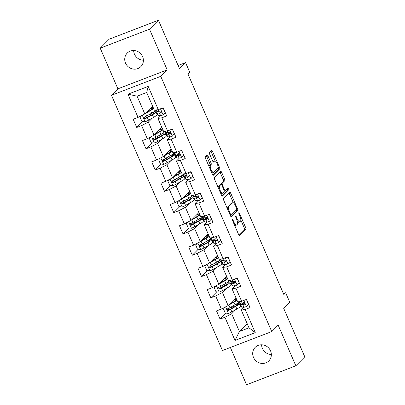 <?xml version="1.0" encoding="UTF-8"?>
<svg xmlns="http://www.w3.org/2000/svg" width="405" height="405" viewBox="0 0 405 405"><rect width="100%" height="100%" fill="white"/><g stroke="black" fill="none" stroke-linecap="round" stroke-linejoin="round"><path stroke-width="0.61" d="M232.303 219.211A1.033 0.319 69 0 0 232.465 220.396L238.656 234.632A1.473 0.456 69 0 0 239.537 235.654A1.473 0.456 69 0 0 239.588 235.619L245.901 229.286A1.473 0.456 69 0 0 245.668 227.595L239.476 213.359A1.033 0.319 69 0 0 238.864 212.645A1.033 0.319 69 0 0 238.823 212.665A1.033 0.319 69 0 0 238.985 213.85L239.79 215.693A4.713 1.463 69 0 1 240.529 221.105L240.003 221.636A4.713 1.463 69 0 1 239.831 221.748A4.713 1.463 69 0 1 237.016 218.472L236.216 216.629A1.033 0.319 69 0 0 235.604 215.916A1.033 0.319 69 0 0 235.563 215.941A1.033 0.319 69 0 0 235.725 217.126L236.53 218.963A4.713 1.463 69 0 1 237.269 224.38L236.743 224.907A4.713 1.463 69 0 1 236.571 225.018A4.713 1.463 69 0 1 233.756 221.743L232.956 219.905A1.033 0.319 69 0 0 232.343 219.186A1.033 0.319 69 0 0 232.303 219.211M125.535 63.119A9.609 9.047 -135.1 0 0 140.864 66.622A9.609 9.047 -135.1 0 0 142.58 56.563A9.609 9.047 -135.1 0 0 127.251 53.06A9.609 9.047 -135.1 0 0 125.535 63.119M143.385 60.208A9.609 9.047 44.9 0 1 134.46 54.159A9.609 9.047 44.9 0 1 133.655 50.514M253.489 357.397A9.609 9.047 -135.1 0 0 268.819 360.901A9.609 9.047 -135.1 0 0 270.54 350.841A9.609 9.047 -135.1 0 0 255.206 347.338A9.609 9.047 -135.1 0 0 253.489 357.397M271.345 354.486A9.609 9.047 44.9 0 1 262.42 348.437A9.609 9.047 44.9 0 1 261.615 344.792M208.008 155.986A1.473 0.456 69 0 0 207.132 154.958A1.473 0.456 69 0 0 207.077 154.999L205.305 156.77A1.473 0.456 69 0 0 205.537 158.466L212.412 174.272A1.473 0.456 69 0 0 213.293 175.299A1.473 0.456 69 0 0 213.344 175.264L219.657 168.931A1.473 0.456 69 0 0 219.424 167.24L212.549 151.429A1.473 0.456 69 0 0 211.668 150.407A1.473 0.456 69 0 0 211.618 150.442L209.476 152.589A1.473 0.456 69 0 0 209.709 154.28L212.65 161.043A1.473 0.456 69 0 0 213.531 162.066A1.473 0.456 69 0 0 213.587 162.03L214.645 160.967A3.944 1.225 69 0 1 214.787 160.871A3.944 1.225 69 0 1 217.247 163.858A3.944 1.225 69 0 1 217.763 168.136L213.607 172.302A3.944 1.225 69 0 1 213.465 172.398A3.944 1.225 69 0 1 211.005 169.411A3.944 1.225 69 0 1 210.489 165.139L211.182 164.44A1.473 0.456 69 0 0 210.949 162.749L208.008 155.986L206.677 156.497A1.473 0.456 69 0 0 206.282 155.793M230.369 347.485L246.574 384.75L295.852 365.801L304.783 356.84L283.713 308.387L289.783 302.297L285.631 292.739L283.844 294.531L187.935 73.958L189.722 72.166L185.566 62.613L178.094 65.483M149.501 29.211L100.217 48.16L117.906 88.832L167.184 69.883L149.501 29.211L158.426 20.25L179.496 68.703L185.566 62.613M167.184 69.883L160.755 76.337L271.74 331.579L222.456 350.527L111.476 95.281L160.755 76.337M295.852 365.801L278.169 325.129L271.74 331.579M223.423 198.44A1.473 0.456 69 0 0 223.656 200.131L230.531 215.941A1.473 0.456 69 0 0 231.407 216.964A1.473 0.456 69 0 0 231.463 216.928L237.77 210.595A1.473 0.456 69 0 0 237.543 208.904L230.668 193.094A1.473 0.456 69 0 0 229.787 192.071A1.473 0.456 69 0 0 229.731 192.107L223.423 198.44M221.469 195.109L214.594 179.299A1.473 0.456 69 0 1 214.367 177.608L220.674 171.274A1.473 0.456 69 0 1 220.73 171.239A1.473 0.456 69 0 1 221.606 172.262L224.552 179.03A1.473 0.456 69 0 1 224.78 180.721L222.223 183.288A1.473 0.456 69 0 0 222.456 184.979L224.405 189.469A1.473 0.456 69 0 0 225.286 190.492A1.473 0.456 69 0 0 225.337 190.456L228.005 187.783A1.033 0.319 69 0 1 228.04 187.758A1.033 0.319 69 0 1 228.683 188.538A1.033 0.319 69 0 1 228.82 189.656L222.406 196.096A1.473 0.456 69 0 1 222.35 196.131A1.473 0.456 69 0 1 221.469 195.109M100.217 48.16L109.147 39.199L158.426 20.25M142.692 121.5L136.738 127.469L141.603 125.601L147.298 138.702L142.439 140.57L145.997 148.762L150.862 146.894L156.558 159.995L151.698 161.863L155.257 170.054L160.117 168.186L165.817 181.288L160.957 183.156L164.516 191.347L169.376 189.479L175.076 202.581L170.211 204.449L173.775 212.64L178.635 210.772L184.336 223.874L179.471 225.742L183.035 233.933L187.895 232.065L193.59 245.167L188.73 247.035L192.289 255.226L197.154 253.358L202.849 266.46L197.989 268.328L201.548 276.519L206.413 274.651L212.109 287.752L207.249 289.621L210.808 297.812L215.668 295.944L221.368 309.045L216.508 310.913L220.067 319.105L224.927 317.236L235.016 340.438L255.261 332.657L248.989 327.812L241.274 310.068L244.129 307.203M136.738 127.469L133.179 119.278L138.039 117.409L127.95 94.208L148.195 86.422L158.284 109.623L163.149 107.755L166.708 115.946L161.848 117.814L167.543 130.916L172.403 129.048L175.967 137.239L171.107 139.107L176.803 152.209L181.663 150.341L185.227 158.532L180.362 160.4L186.062 173.507L190.922 171.634L194.486 179.825L189.621 181.693L195.321 194.8L200.181 192.927L203.74 201.118L198.88 202.986L204.576 216.093L209.441 214.22L213 222.411L208.14 224.279L213.835 237.386L218.7 235.513L222.259 243.704L217.399 245.572L223.094 258.679L227.954 256.805L231.518 264.997L226.658 266.865L232.354 279.971L237.214 278.098L240.778 286.289L235.912 288.158L241.613 301.264L246.473 299.391L250.032 307.582L245.172 309.45L255.261 332.657M161.848 127.403L154.057 135.219L148.357 122.118L152.488 117.976M156.684 113.759L157.11 113.339M160.39 115.572L160.512 115.855M160.8 115.567L157.95 118.432L163.645 131.534L167.543 130.916M148.357 122.118L141.603 125.601M154.057 135.219L147.298 138.702M161.848 117.814L157.95 118.432M171.107 148.696L163.316 156.512L157.616 143.41L161.742 139.269M165.944 135.052L166.364 134.632M169.644 136.865L169.771 137.148M170.06 136.86L167.204 139.725L172.905 152.827L176.803 152.209M157.616 143.41L150.862 146.894M163.316 156.512L156.558 159.995M171.107 139.107L167.204 139.725M180.367 169.989L172.57 177.805L166.875 164.703L171.001 160.562M175.203 156.345L175.623 155.925M178.904 158.158L179.03 158.441M179.319 158.152L176.464 161.018L182.164 174.12L186.062 173.507M166.875 164.703L160.117 168.186M172.57 177.805L165.817 181.288M180.362 160.4L176.464 161.018M189.626 191.281L181.83 199.098L176.135 185.996L180.26 181.855M184.462 177.638L184.882 177.218M188.163 179.45L188.29 179.734M188.578 179.445L185.723 182.311L191.418 195.412L195.321 194.8M176.135 185.996L169.376 189.479M181.83 199.098L175.076 202.581M189.621 181.693L185.723 182.311M198.88 212.574L191.089 220.391L185.394 207.289L189.52 203.148M193.722 198.931L194.142 198.511M197.422 200.743L197.544 201.027M197.837 200.738L194.982 203.604L200.677 216.705L204.576 216.093M185.394 207.289L178.635 210.772M191.089 220.391L184.336 223.874M198.88 202.986L194.982 203.604M208.14 233.867L200.348 241.684L194.648 228.582L198.779 224.441M202.981 220.224L203.401 219.804M206.682 222.036L206.803 222.32M207.092 222.031L204.242 224.897L209.937 237.998L213.835 237.386M194.648 228.582L187.895 232.065M200.348 241.684L193.59 245.167M208.14 224.279L204.242 224.897M217.399 255.16L209.608 262.977L203.907 249.875L208.038 245.734M212.235 241.517L212.66 241.096M215.941 243.329L216.062 243.613M216.351 243.324L213.501 246.189L219.196 259.291L223.094 258.679M203.907 249.875L197.154 253.358M209.608 262.977L202.849 266.46M217.399 245.572L213.501 246.189M226.658 276.453L218.867 284.269L213.167 271.168L217.293 267.027M221.494 262.81L221.915 262.389M225.195 264.622L225.322 264.905M225.61 264.617L222.755 267.482L228.455 280.584L232.354 279.971M213.167 271.168L206.413 274.651M218.867 284.269L212.109 287.752M226.658 266.865L222.755 267.482M235.918 297.746L228.121 305.562L222.426 292.461L226.552 288.32M230.754 284.102L231.174 283.682M234.454 285.915L234.581 286.198M234.87 285.91L232.014 288.775L237.715 301.877L241.613 301.264M222.426 292.461L215.668 295.944M228.121 305.562L221.368 309.045M235.912 288.158L232.014 288.775M247.192 323.676L239.401 331.498L231.685 313.753L235.811 309.612M240.013 305.395L240.433 304.975M243.714 307.208L243.84 307.491M231.685 313.753L224.927 317.236M248.989 327.812L239.401 331.498L235.016 340.438M245.172 309.45L241.274 310.068M117.906 88.832L111.476 95.281M285.631 292.739L283.434 293.584M158.284 109.623L154.386 110.241L146.671 92.497L137.082 96.182L144.798 113.926L152.589 106.11M148.195 86.422L146.671 92.497M137.082 96.182L127.95 94.208M144.798 113.926L138.039 117.409M238.079 303.456L237.856 302.945M236.242 299.229L235.695 297.969M240.408 304.919L239.988 305.34M230.106 309.03L229.655 309.486M226.015 313.136L220.067 319.105M220.846 287.737L220.396 288.193M216.756 291.843L210.808 297.812M231.149 283.627L230.728 284.047M228.825 282.163L228.597 281.652M226.982 277.936L226.435 276.676M211.587 266.444L211.137 266.9M207.497 270.55L201.548 276.519M221.889 262.334L221.469 262.754M219.566 260.871L219.338 260.359M217.723 256.643L217.176 255.383M202.328 245.152L201.877 245.607M198.237 249.257L192.289 255.226M212.635 241.036L212.215 241.461M210.306 239.578L210.084 239.066M208.464 235.351L207.917 234.09M193.069 223.859L192.618 224.314M188.983 227.964L183.035 233.933M203.376 219.743L202.956 220.168M201.047 218.285L200.824 217.769M199.209 214.058L198.658 212.797M183.814 202.566L183.364 203.021M179.724 206.672L173.775 212.64M194.117 198.45L193.696 198.875M191.788 196.992L191.565 196.476M189.95 192.765L189.403 191.504M174.555 181.273L174.104 181.729M170.465 185.379L164.516 191.347M184.857 177.157L184.437 177.582M182.528 175.699L182.306 175.183M180.691 171.467L180.144 170.211M165.296 159.98L164.845 160.436M161.205 164.086L155.257 170.054M175.598 155.864L175.178 156.29M173.274 154.406L173.046 153.89M171.431 150.174L170.885 148.918M156.036 138.687L155.586 139.143M151.946 142.793L145.997 148.762M166.339 134.571L165.918 134.997M164.015 133.113L163.787 132.597M162.172 128.881L161.625 127.626M146.777 117.394L146.327 117.85M157.084 113.278L156.664 113.704M154.756 111.82L154.533 111.304M152.918 107.588L152.366 106.333M234.662 225.443A4.713 1.463 69 0 0 235.239 225.534L236.571 225.018M237.426 221.783A4.713 1.463 69 0 0 238.499 222.259L239.831 221.748M239.051 235.335L244.569 229.797A1.473 0.456 69 0 0 244.336 228.106L240.838 220.067M233.331 202.799L229.336 193.605A1.473 0.456 69 0 0 228.936 192.907M230.926 216.645L236.439 211.106A1.473 0.456 69 0 0 236.226 209.456M230.379 213.972A1.033 0.319 69 0 0 230.997 214.69A1.033 0.319 69 0 0 231.032 214.665L236.571 209.107A1.033 0.319 69 0 0 236.409 207.922L235.563 205.983A4.713 1.463 69 0 0 232.748 202.708A4.713 1.463 69 0 0 232.576 202.819L228.795 206.621A4.713 1.463 69 0 0 229.534 212.033L230.379 213.972L229.777 214.204M232.748 202.708L231.417 203.219A4.713 1.463 69 0 0 231.245 203.33L232.576 202.819M227.149 208.17A4.713 1.463 69 0 1 227.458 207.132L231.245 203.33M220.831 184.543A1.473 0.456 69 0 1 220.892 183.799L223.449 181.232A1.473 0.456 69 0 0 223.216 179.542L220.274 172.773A1.473 0.456 69 0 0 219.88 172.069M221.869 195.807L227.488 190.168A1.033 0.319 69 0 0 227.149 188.639M219.566 185.951A3.944 1.225 69 0 0 220.082 190.228A3.944 1.225 69 0 0 222.542 193.215A3.944 1.225 69 0 0 222.684 193.119L224.147 191.651A1.473 0.456 69 0 0 223.914 189.96L221.965 185.47A1.473 0.456 69 0 0 221.084 184.447A1.473 0.456 69 0 0 221.029 184.483L219.566 185.951L218.234 186.462A3.944 1.225 69 0 0 217.991 187.11M220.867 193.717A3.944 1.225 69 0 0 221.206 193.727L222.542 193.215M219.819 184.948A1.473 0.456 69 0 0 219.753 184.958A1.473 0.456 69 0 0 219.697 184.994L221.029 184.483M218.234 186.462L219.697 184.994M208.924 166.247A3.944 1.225 69 0 1 209.157 165.65L209.851 164.951A1.473 0.456 69 0 0 209.618 163.261L206.677 156.497M211.82 172.91A3.944 1.225 69 0 0 212.134 172.91L213.465 172.398M214.787 160.871L213.455 161.382A3.944 1.225 69 0 0 213.314 161.479L214.645 160.967M213.045 161.747L213.314 161.479M215.101 160.871L211.218 151.941A1.473 0.456 69 0 0 210.823 151.237M212.807 174.975L218.325 169.442A1.473 0.456 69 0 0 218.093 167.751L217.996 167.533M225.048 307.147L223.479 308.964L225.256 313.055L228.516 313.399A3.979 0.521 -23.5 0 0 231.827 311.86L236.859 309.02A11.487 1.498 -23.5 0 0 240.368 306.215L239.239 303.623A11.487 1.498 -23.5 0 0 236.814 303.704M230.693 308.899A5.478 0.714 156.5 0 1 229.321 308.99L228.962 308.164M228.405 305.284A3.979 0.521 -23.5 0 0 228.86 305.036L233.887 302.196A11.487 1.498 -23.5 0 0 236.96 300.145M236.545 299.199A11.487 1.498 -23.5 0 0 233.918 299.751M229.23 304.454L232.698 302.5A9.533 1.245 -23.5 0 0 235.614 300.166A9.533 1.245 -23.5 0 0 233.381 300.287M238.434 301.766L238.53 301.983A11.487 1.498 156.5 0 1 235.016 304.793L229.989 307.628A3.979 0.521 156.5 0 1 227.721 308.737C226.871 309.734 227.109 310.281 228.43 310.377A3.979 0.521 -23.5 0 0 230.698 309.268L235.73 306.428A11.487 1.498 -23.5 0 0 239.239 303.623M235.675 304.413A9.533 1.245 156.5 0 1 237.452 304.398A9.533 1.245 156.5 0 1 234.535 306.732L229.508 309.567A2.025 0.263 156.5 0 1 228.946 309.86L227.671 309.359M227.721 308.737L227.413 308.944M248.523 304.109L246.361 306.534A3.979 0.521 156.5 0 1 243.906 307.218L241.795 307.122A11.487 1.498 156.5 0 1 241.279 306.924L240.155 304.332A11.487 1.498 -23.5 0 0 240.666 304.53L242.777 304.621A3.979 0.521 -23.5 0 0 244.281 304.282L244.539 304.12M246.361 306.534L248.432 304.145L246.655 300.049L245.167 299.897M246.22 299.492L246.529 299.523M244.711 303.851L244.281 304.282C245.01 303.401 244.772 302.854 243.567 302.641A3.979 0.521 156.5 0 1 242.069 302.986L239.957 302.894A11.487 1.498 156.5 0 1 239.441 302.692L239.001 301.674M241.37 302.955A11.487 1.498 -23.5 0 0 240.155 304.332M244.731 303.78A2.025 0.263 156.5 0 1 244.478 303.811L242.367 303.72A9.533 1.245 156.5 0 1 241.942 303.553A9.533 1.245 156.5 0 1 242.256 302.975M215.789 285.854L214.22 287.671L216.002 291.762L219.257 292.106A3.979 0.521 -23.5 0 0 222.568 290.567L227.6 287.727A11.487 1.498 -23.5 0 0 231.108 284.923L229.984 282.331A11.487 1.498 -23.5 0 0 227.559 282.406M221.434 287.606A5.478 0.714 156.5 0 1 220.062 287.697L219.702 286.872M219.145 283.991A3.979 0.521 -23.5 0 0 219.601 283.743L224.633 280.903A11.487 1.498 -23.5 0 0 227.701 278.853M227.291 277.906A11.487 1.498 -23.5 0 0 224.659 278.458M219.971 283.161L223.439 281.207A9.533 1.245 -23.5 0 0 226.355 278.873A9.533 1.245 -23.5 0 0 224.122 278.994M229.174 280.473L229.27 280.69A11.487 1.498 156.5 0 1 225.757 283.5L220.73 286.335A3.979 0.521 156.5 0 1 218.462 287.444C217.612 288.441 217.849 288.988 219.171 289.084A3.979 0.521 -23.5 0 0 221.444 287.975L226.471 285.135A11.487 1.498 -23.5 0 0 229.984 282.331M226.415 283.12A9.533 1.245 156.5 0 1 228.192 283.105A9.533 1.245 156.5 0 1 225.276 285.439L220.249 288.274A2.025 0.263 156.5 0 1 219.687 288.568L218.411 288.066M218.462 287.444L218.158 287.651M206.535 264.561L204.96 266.374L206.742 270.469L209.998 270.813A3.979 0.521 -23.5 0 0 213.308 269.274L218.341 266.434A11.487 1.498 -23.5 0 0 221.854 263.63L220.725 261.038A11.487 1.498 -23.5 0 0 218.3 261.114M212.179 266.313A5.478 0.714 156.5 0 1 210.802 266.404L210.443 265.579M209.886 262.698A3.979 0.521 -23.5 0 0 210.342 262.45L215.374 259.61A11.487 1.498 -23.5 0 0 218.442 257.56M218.032 256.613A11.487 1.498 -23.5 0 0 215.399 257.165M210.711 261.868L214.179 259.914A9.533 1.245 -23.5 0 0 217.095 257.58A9.533 1.245 -23.5 0 0 214.863 257.702M219.915 259.18L220.011 259.397A11.487 1.498 156.5 0 1 216.503 262.207L211.471 265.042A3.979 0.521 156.5 0 1 209.203 266.151C208.352 267.148 208.59 267.695 209.917 267.791A3.979 0.521 -23.5 0 0 212.185 266.682L217.212 263.842A11.487 1.498 -23.5 0 0 220.725 261.038M217.161 261.827A9.533 1.245 156.5 0 1 218.933 261.812A9.533 1.245 156.5 0 1 216.022 264.146L210.99 266.981A2.025 0.263 156.5 0 1 210.428 267.275L209.157 266.774M209.203 266.151L208.899 266.358M239.264 282.817L237.107 285.242A3.979 0.521 156.5 0 1 234.647 285.925L232.536 285.829A11.487 1.498 156.5 0 1 232.024 285.631L230.896 283.039A11.487 1.498 -23.5 0 0 231.407 283.237L233.518 283.328A3.979 0.521 -23.5 0 0 235.022 282.989L235.28 282.827M237.107 285.242L239.173 282.852L237.396 278.756L235.907 278.605M236.96 278.2L237.274 278.23M235.452 282.558L235.022 282.989C235.75 282.108 235.518 281.561 234.308 281.348A3.979 0.521 156.5 0 1 232.809 281.693L230.698 281.602A11.487 1.498 156.5 0 1 230.182 281.399L229.741 280.382M232.111 281.662A11.487 1.498 -23.5 0 0 230.896 283.039M235.472 282.488A2.025 0.263 156.5 0 1 235.224 282.518L233.113 282.427A9.533 1.245 156.5 0 1 232.683 282.26A9.533 1.245 156.5 0 1 232.996 281.683M230.01 261.524L227.848 263.949A3.979 0.521 156.5 0 1 225.388 264.632L223.276 264.536A11.487 1.498 156.5 0 1 222.765 264.338L221.636 261.746A11.487 1.498 -23.5 0 0 222.153 261.944L224.264 262.035A3.979 0.521 -23.5 0 0 225.762 261.696L226.025 261.534M227.848 263.949L229.918 261.559L228.136 257.464L226.648 257.312M227.701 256.907L228.015 256.937M226.192 261.266L225.762 261.696C226.496 260.815 226.258 260.268 225.053 260.056A3.979 0.521 156.5 0 1 223.55 260.4L221.439 260.309A11.487 1.498 156.5 0 1 220.922 260.106L220.482 259.089M222.851 260.369A11.487 1.498 -23.5 0 0 221.636 261.746M226.213 261.195A2.025 0.263 156.5 0 1 225.965 261.225L223.854 261.134A9.533 1.245 156.5 0 1 223.428 260.967A9.533 1.245 156.5 0 1 223.737 260.39M197.275 243.268L195.701 245.081L197.483 249.176L200.738 249.52A3.979 0.521 -23.5 0 0 204.054 247.981L209.081 245.141A11.487 1.498 -23.5 0 0 212.595 242.337L211.466 239.745A11.487 1.498 -23.5 0 0 209.041 239.821M202.92 245.02A5.478 0.714 156.5 0 1 201.543 245.111L201.184 244.286M200.627 241.405A3.979 0.521 -23.5 0 0 201.082 241.157L206.115 238.317A11.487 1.498 -23.5 0 0 209.188 236.267M208.772 235.32A11.487 1.498 -23.5 0 0 206.14 235.872M201.452 240.575L204.92 238.621A9.533 1.245 -23.5 0 0 207.836 236.287A9.533 1.245 -23.5 0 0 205.603 236.409M210.656 237.887L210.752 238.105A11.487 1.498 156.5 0 1 207.244 240.914L202.211 243.749A3.979 0.521 156.5 0 1 199.943 244.858C199.098 245.855 199.331 246.402 200.657 246.498A3.979 0.521 -23.5 0 0 202.925 245.389L207.952 242.549A11.487 1.498 -23.5 0 0 211.466 239.745M207.902 240.535A9.533 1.245 156.5 0 1 209.674 240.519A9.533 1.245 156.5 0 1 206.763 242.853L201.731 245.688A2.025 0.263 156.5 0 1 201.169 245.982L199.898 245.481M199.943 244.858L199.64 245.065M188.016 221.975L186.442 223.788L188.224 227.883L191.484 228.228A3.979 0.521 -23.5 0 0 194.795 226.689L199.822 223.849A11.487 1.498 -23.5 0 0 203.335 221.044L202.206 218.452A11.487 1.498 -23.5 0 0 199.781 218.528M193.661 223.727A5.478 0.714 156.5 0 1 192.284 223.818L191.929 222.993M191.368 220.112A3.979 0.521 -23.5 0 0 191.828 219.864L196.855 217.024A11.487 1.498 -23.5 0 0 199.928 214.974M199.513 214.027A11.487 1.498 -23.5 0 0 196.881 214.579M192.193 219.282L195.661 217.328A9.533 1.245 -23.5 0 0 198.577 214.994A9.533 1.245 -23.5 0 0 196.344 215.116M201.401 216.594L201.493 216.812A11.487 1.498 156.5 0 1 197.984 219.621L192.952 222.456A3.979 0.521 156.5 0 1 190.684 223.565C189.839 224.562 190.077 225.109 191.398 225.205A3.979 0.521 -23.5 0 0 193.666 224.097L198.698 221.257A11.487 1.498 -23.5 0 0 202.206 218.452M198.642 219.242A9.533 1.245 156.5 0 1 200.419 219.226A9.533 1.245 156.5 0 1 197.503 221.56L192.471 224.395A2.025 0.263 156.5 0 1 191.909 224.689L190.639 224.188M190.684 223.565L190.38 223.773M178.757 200.683L177.188 202.495L178.964 206.59L182.225 206.935A3.979 0.521 -23.5 0 0 185.536 205.396L190.563 202.556A11.487 1.498 -23.5 0 0 194.076 199.751L192.947 197.159A11.487 1.498 -23.5 0 0 190.522 197.235M184.402 202.434A5.478 0.714 156.5 0 1 183.03 202.525L182.67 201.7M182.113 198.82A3.979 0.521 -23.5 0 0 182.569 198.571L187.596 195.731A11.487 1.498 -23.5 0 0 190.669 193.681M190.254 192.729A11.487 1.498 -23.5 0 0 187.621 193.286M182.939 197.989L186.406 196.035A9.533 1.245 -23.5 0 0 189.317 193.701A9.533 1.245 -23.5 0 0 187.09 193.823M192.142 195.301L192.238 195.519A11.487 1.498 156.5 0 1 188.725 198.328L183.698 201.163A3.979 0.521 156.5 0 1 181.425 202.272C180.579 203.269 180.817 203.816 182.139 203.912A3.979 0.521 -23.5 0 0 184.407 202.804L189.439 199.964A11.487 1.498 -23.5 0 0 192.947 197.159M189.383 197.949A9.533 1.245 156.5 0 1 191.16 197.934A9.533 1.245 156.5 0 1 188.244 200.267L183.217 203.102A2.025 0.263 156.5 0 1 182.655 203.396L181.379 202.895M181.425 202.272L181.121 202.48M220.75 240.231L218.589 242.656A3.979 0.521 156.5 0 1 216.128 243.339L214.017 243.243A11.487 1.498 156.5 0 1 213.506 243.046L212.377 240.454A11.487 1.498 -23.5 0 0 212.893 240.651L215.004 240.742A3.979 0.521 -23.5 0 0 216.508 240.403L216.766 240.241M218.589 242.656L220.659 240.266L218.877 236.171L217.389 236.019M218.442 235.614L218.756 235.644M216.933 239.973L216.508 240.403C217.237 239.522 216.999 238.975 215.794 238.763A3.979 0.521 156.5 0 1 214.291 239.107L212.179 239.016A11.487 1.498 156.5 0 1 211.668 238.813L211.223 237.796M213.592 239.077A11.487 1.498 -23.5 0 0 212.377 240.454M216.958 239.902A2.025 0.263 156.5 0 1 216.705 239.932L214.594 239.841A9.533 1.245 156.5 0 1 214.169 239.674A9.533 1.245 156.5 0 1 214.478 239.097M211.491 218.938L209.329 221.363A3.979 0.521 156.5 0 1 206.874 222.041L204.763 221.95A11.487 1.498 156.5 0 1 204.247 221.753L203.118 219.161A11.487 1.498 -23.5 0 0 203.634 219.358L205.745 219.449A3.979 0.521 -23.5 0 0 207.249 219.11L207.507 218.948M209.329 221.363L211.4 218.973L209.618 214.878L208.135 214.726M209.182 214.321L209.496 214.351M207.674 218.68L207.249 219.11C207.978 218.229 207.74 217.682 206.535 217.47A3.979 0.521 156.5 0 1 205.031 217.814L202.92 217.723A11.487 1.498 156.5 0 1 202.409 217.52L201.963 216.503M204.333 217.784A11.487 1.498 -23.5 0 0 203.118 219.161M207.699 218.609A2.025 0.263 156.5 0 1 207.446 218.639L205.335 218.548A9.533 1.245 156.5 0 1 204.91 218.381A9.533 1.245 156.5 0 1 205.224 217.804M202.232 197.645L200.07 200.07A3.979 0.521 156.5 0 1 197.615 200.748L195.504 200.657A11.487 1.498 156.5 0 1 194.987 200.46L193.863 197.868A11.487 1.498 -23.5 0 0 194.375 198.065L196.486 198.156A3.979 0.521 -23.5 0 0 197.989 197.817L198.248 197.655M200.07 200.07L202.141 197.68L200.359 193.585L198.875 193.433M199.923 193.028L200.237 193.058M198.42 197.387L197.989 197.817C198.718 196.936 198.48 196.39 197.275 196.177A3.979 0.521 156.5 0 1 195.772 196.521L193.661 196.43A11.487 1.498 156.5 0 1 193.15 196.228L192.704 195.21M195.078 196.491A11.487 1.498 -23.5 0 0 193.863 197.868M198.44 197.316A2.025 0.263 156.5 0 1 198.187 197.346L196.076 197.255A9.533 1.245 156.5 0 1 195.65 197.088A9.533 1.245 156.5 0 1 195.964 196.511M192.972 176.352L190.811 178.777A3.979 0.521 156.5 0 1 188.355 179.456L186.244 179.364A11.487 1.498 156.5 0 1 185.728 179.167L184.604 176.575A11.487 1.498 -23.5 0 0 185.115 176.772L187.226 176.863A3.979 0.521 -23.5 0 0 188.73 176.524L188.988 176.362M190.811 178.777L192.881 176.388L191.104 172.292L189.616 172.14M190.669 171.735L190.978 171.766M189.16 176.094L188.73 176.524C189.459 175.643 189.221 175.097 188.016 174.884A3.979 0.521 156.5 0 1 186.518 175.228L184.407 175.137A11.487 1.498 156.5 0 1 183.89 174.935L183.45 173.917M185.819 175.198A11.487 1.498 -23.5 0 0 184.604 176.575M189.181 176.023A2.025 0.263 156.5 0 1 188.932 176.053L186.821 175.962A9.533 1.245 156.5 0 1 186.391 175.795A9.533 1.245 156.5 0 1 186.705 175.218M183.713 155.059L181.556 157.484A3.979 0.521 156.5 0 1 179.096 158.163L176.985 158.071A11.487 1.498 156.5 0 1 176.474 157.874L175.345 155.282A11.487 1.498 -23.5 0 0 175.856 155.48L177.967 155.571A3.979 0.521 -23.5 0 0 179.471 155.231L179.729 155.069M181.556 157.484L183.622 155.095L181.845 150.999L180.357 150.847M181.41 150.442L181.723 150.473M179.901 154.801L179.471 155.231C180.205 154.351 179.967 153.804 178.762 153.591A3.979 0.521 156.5 0 1 177.258 153.935L175.147 153.844A11.487 1.498 156.5 0 1 174.631 153.642L174.19 152.624M176.56 153.905A11.487 1.498 -23.5 0 0 175.345 155.282M179.921 154.73A2.025 0.263 156.5 0 1 179.673 154.761L177.562 154.669A9.533 1.245 156.5 0 1 177.132 154.502A9.533 1.245 156.5 0 1 177.446 153.925M174.459 133.766L172.297 136.191A3.979 0.521 156.5 0 1 169.837 136.87L167.726 136.779A11.487 1.498 156.5 0 1 167.214 136.581L166.085 133.989A11.487 1.498 -23.5 0 0 166.602 134.187L168.713 134.278A3.979 0.521 -23.5 0 0 170.211 133.939L170.475 133.777M172.297 136.191L174.368 133.802L172.586 129.706L171.097 129.554M172.15 129.149L172.464 129.18M170.642 133.508L170.211 133.939C170.945 133.058 170.707 132.511 169.503 132.298A3.979 0.521 156.5 0 1 167.999 132.643L165.888 132.551A11.487 1.498 156.5 0 1 165.372 132.349L164.931 131.331M167.3 132.612A11.487 1.498 -23.5 0 0 166.085 133.989M170.667 133.437A2.025 0.263 156.5 0 1 170.414 133.468L168.303 133.377A9.533 1.245 156.5 0 1 167.878 133.21A9.533 1.245 156.5 0 1 168.186 132.632M165.2 112.474L163.038 114.898A3.979 0.521 156.5 0 1 160.577 115.577L158.471 115.486A11.487 1.498 156.5 0 1 157.955 115.288L156.826 112.696A11.487 1.498 -23.5 0 0 157.343 112.894L159.454 112.985A3.979 0.521 -23.5 0 0 160.957 112.646L161.215 112.484M163.038 114.898L165.108 112.509L163.326 108.413L161.838 108.262M162.891 107.857L163.205 107.887M161.382 112.215L160.957 112.646C161.686 111.765 161.448 111.218 160.243 111.005A3.979 0.521 156.5 0 1 158.74 111.35L156.629 111.259A11.487 1.498 156.5 0 1 156.117 111.056L155.672 110.038M158.041 111.319A11.487 1.498 -23.5 0 0 156.826 112.696M161.408 112.144A2.025 0.263 156.5 0 1 161.155 112.175L159.043 112.084A9.533 1.245 156.5 0 1 158.618 111.917A9.533 1.245 156.5 0 1 158.927 111.34M169.498 179.39L167.928 181.202L169.71 185.298L172.965 185.642A3.979 0.521 -23.5 0 0 176.276 184.103L181.308 181.263A11.487 1.498 -23.5 0 0 184.817 178.458L183.693 175.866A11.487 1.498 -23.5 0 0 181.268 175.942M175.142 181.141A5.478 0.714 156.5 0 1 173.77 181.232L173.411 180.407M172.854 177.527A3.979 0.521 -23.5 0 0 173.31 177.279L178.337 174.439A11.487 1.498 -23.5 0 0 181.41 172.388M180.994 171.436A11.487 1.498 -23.5 0 0 178.367 171.993M173.679 176.696L177.147 174.742A9.533 1.245 -23.5 0 0 180.063 172.409A9.533 1.245 -23.5 0 0 177.83 172.53M182.883 174.008L182.979 174.226A11.487 1.498 156.5 0 1 179.466 177.036L174.439 179.871A3.979 0.521 156.5 0 1 172.171 180.979C171.32 181.977 171.558 182.523 172.879 182.62A3.979 0.521 -23.5 0 0 175.147 181.511L180.179 178.671A11.487 1.498 -23.5 0 0 183.693 175.866M180.124 176.656A9.533 1.245 156.5 0 1 181.901 176.641A9.533 1.245 156.5 0 1 178.985 178.975L173.958 181.81A2.025 0.263 156.5 0 1 173.396 182.103L172.12 181.602M172.171 180.979L171.862 181.187M160.238 158.097L158.669 159.909L160.451 164.005L163.706 164.349A3.979 0.521 -23.5 0 0 167.017 162.81L172.049 159.97A11.487 1.498 -23.5 0 0 175.557 157.165L174.433 154.568A11.487 1.498 -23.5 0 0 172.009 154.649M165.883 159.848A5.478 0.714 156.5 0 1 164.511 159.94L164.152 159.114M163.595 156.234A3.979 0.521 -23.5 0 0 164.05 155.986L169.082 153.146A11.487 1.498 -23.5 0 0 172.15 151.095M171.74 150.144A11.487 1.498 -23.5 0 0 169.108 150.701M164.42 155.404L167.888 153.449A9.533 1.245 -23.5 0 0 170.804 151.116A9.533 1.245 -23.5 0 0 168.571 151.237M173.623 152.715L173.72 152.933A11.487 1.498 156.5 0 1 170.206 155.743L165.179 158.578A3.979 0.521 156.5 0 1 162.911 159.686C162.061 160.684 162.299 161.231 163.62 161.327A3.979 0.521 -23.5 0 0 165.893 160.218L170.92 157.378A11.487 1.498 -23.5 0 0 174.433 154.568M170.864 155.363A9.533 1.245 156.5 0 1 172.641 155.348A9.533 1.245 156.5 0 1 169.725 157.682L164.698 160.517A2.025 0.263 156.5 0 1 164.136 160.81L162.861 160.309M162.911 159.686L162.607 159.894M150.984 136.804L149.41 138.616L151.192 142.712L154.447 143.056A3.979 0.521 -23.5 0 0 157.758 141.517L162.79 138.677A11.487 1.498 -23.5 0 0 166.303 135.872L165.174 133.275A11.487 1.498 -23.5 0 0 162.749 133.356M156.629 138.556A5.478 0.714 156.5 0 1 155.252 138.647L154.892 137.821M154.335 134.941A3.979 0.521 -23.5 0 0 154.791 134.693L159.823 131.853A11.487 1.498 -23.5 0 0 162.891 129.802M162.481 128.851A11.487 1.498 -23.5 0 0 159.848 129.408M155.161 134.111L158.628 132.157A9.533 1.245 -23.5 0 0 161.544 129.823A9.533 1.245 -23.5 0 0 159.312 129.944M164.364 131.417L164.46 131.64A11.487 1.498 156.5 0 1 160.952 134.45L155.92 137.285A3.979 0.521 156.5 0 1 153.652 138.394C152.801 139.391 153.039 139.938 154.366 140.034A3.979 0.521 -23.5 0 0 156.634 138.925L161.661 136.085A11.487 1.498 -23.5 0 0 165.174 133.275M161.61 134.07A9.533 1.245 156.5 0 1 163.382 134.055A9.533 1.245 156.5 0 1 160.471 136.389L155.439 139.224A2.025 0.263 156.5 0 1 154.877 139.517L153.606 139.016M153.652 138.394L153.348 138.601M141.725 115.511L140.15 117.323L141.932 121.419L145.187 121.763A3.979 0.521 -23.5 0 0 148.503 120.224L153.53 117.384A11.487 1.498 -23.5 0 0 157.044 114.58L155.915 111.982A11.487 1.498 -23.5 0 0 153.49 112.064M147.369 117.263A5.478 0.714 156.5 0 1 145.992 117.354L145.633 116.529M145.076 113.648A3.979 0.521 -23.5 0 0 145.532 113.4L150.564 110.56A11.487 1.498 -23.5 0 0 153.637 108.51M153.222 107.558A11.487 1.498 -23.5 0 0 150.589 108.115M145.901 112.818L149.369 110.864A9.533 1.245 -23.5 0 0 152.285 108.53A9.533 1.245 -23.5 0 0 150.052 108.651M155.105 110.125L155.201 110.347A11.487 1.498 156.5 0 1 151.693 113.157L146.661 115.992A3.979 0.521 156.5 0 1 144.393 117.101C143.547 118.098 143.785 118.645 145.106 118.741A3.979 0.521 -23.5 0 0 147.374 117.627L152.401 114.792A11.487 1.498 -23.5 0 0 155.915 111.982M152.351 112.777A9.533 1.245 156.5 0 1 154.123 112.762A9.533 1.245 156.5 0 1 151.212 115.096L146.18 117.931A2.025 0.263 156.5 0 1 145.618 118.225L144.347 117.723M144.393 117.101L144.089 117.308M233.153 221.975L233.756 221.743M235.624 216.857L236.216 216.629M236.414 218.705L237.016 218.472M238.884 213.587L239.476 213.359M244.336 228.106L245.668 227.595M244.569 229.797L245.901 229.286M232.364 220.133L232.956 219.905M229.336 193.605L230.668 193.094M236.297 209.385L237.543 208.904M236.439 211.106L237.77 210.595M230.126 215.014L230.951 214.696M227.458 207.132L228.795 206.621M228.931 212.266L229.534 212.033M220.274 172.773L221.606 172.262M223.216 179.542L224.552 179.03M223.449 181.232L224.78 180.721M220.892 183.799L222.223 183.288M221.844 185.217L222.456 184.979M223.803 189.697L224.405 189.469M227.488 190.168L228.82 189.656M209.618 163.261L210.949 162.749M209.851 164.951L211.182 164.44M209.157 165.65L210.489 165.139M211.218 151.941L212.549 151.429M218.093 167.751L219.424 167.24M218.325 169.442L219.657 168.931M225.6 306.863L228.435 313.389M235.73 306.428L236.859 309.02M233.994 307.036L233.407 305.699M231.685 308.337L231.103 307M232.151 302.808L231.761 301.912M233.887 302.196L235.016 304.793M230.698 309.268L231.827 311.86M228.86 305.036L229.989 307.628M228.946 309.86L228.43 310.377M246.417 306.474L243.785 300.429M239.957 302.894L239.395 301.614M241.795 307.122L240.666 304.53M242.069 302.986L241.334 301.305M243.906 307.218L242.777 304.621M216.341 285.571L219.176 292.096M226.471 285.135L227.6 287.727M224.734 285.743L224.152 284.406M222.426 287.044L221.844 285.707M222.892 281.516L222.502 280.619M224.633 280.903L225.757 283.5M221.444 287.975L222.568 290.567M219.601 283.743L220.73 286.335M219.687 288.568L219.171 289.084M207.082 264.278L209.917 270.803M217.212 263.842L218.341 266.434M215.475 264.45L214.893 263.113M213.167 265.751L212.584 264.414M213.632 260.223L213.248 259.327M215.374 259.61L216.503 262.207M212.185 266.682L213.308 269.274M210.342 262.45L211.471 265.042M210.428 267.275L209.917 267.791M237.158 285.181L234.525 279.136M230.698 281.602L230.141 280.321M232.536 285.829L231.407 283.237M232.809 281.693L232.08 280.012M234.647 285.925L233.518 283.328M227.899 263.888L225.266 257.843M221.439 260.309L220.882 259.028M223.276 264.536L222.153 261.944M223.55 260.4L222.821 258.719M225.388 264.632L224.264 262.035M197.822 242.985L200.657 249.51M207.952 242.549L209.081 245.141M206.216 243.157L205.634 241.82M203.907 244.458L203.325 243.121M204.378 238.93L203.988 238.034M206.115 238.317L207.244 240.914M202.925 245.389L204.054 247.981M201.082 241.157L202.211 243.749M201.169 245.982L200.657 246.498M188.563 221.692L191.403 228.218M198.698 221.257L199.822 223.849M196.957 221.864L196.374 220.528M194.653 223.165L194.071 221.829M195.119 217.637L194.729 216.741M196.855 217.024L197.984 219.621M193.666 224.097L194.795 226.689M191.828 219.864L192.952 222.456M191.909 224.689L191.398 225.205M179.304 200.399L182.144 206.925M189.439 199.964L190.563 202.556M187.697 200.571L187.115 199.235M185.394 201.872L184.812 200.536M185.86 196.344L185.47 195.448M187.596 195.731L188.725 198.328M184.407 202.804L185.536 205.396M182.569 198.571L183.698 201.163M182.655 203.396L182.139 203.912M218.639 242.595L216.012 236.55M212.179 239.016L211.623 237.735M214.017 243.243L212.893 240.651M214.291 239.107L213.562 237.426M216.128 243.339L215.004 240.742M209.38 221.302L206.752 215.252M202.92 217.723L202.363 216.437M204.763 221.95L203.634 219.358M205.031 217.814L204.302 216.133M206.874 222.041L205.745 219.449M200.121 200.009L197.493 193.96M193.661 196.43L193.104 195.144M195.504 200.657L194.375 198.065M195.772 196.521L195.043 194.84M197.615 200.748L196.486 198.156M190.866 178.716L188.234 172.667M184.407 175.137L183.85 173.851M186.244 179.364L185.115 176.772M186.518 175.228L185.784 173.548M188.355 179.456L187.226 176.863M181.607 157.423L178.975 151.374M175.147 153.844L174.59 152.558M176.985 158.071L175.856 155.48M177.258 153.935L176.529 152.255M179.096 158.163L177.967 155.571M172.348 136.131L169.715 130.081M165.888 132.551L165.331 131.266M167.726 136.779L166.602 134.187M167.999 132.643L167.27 130.962M169.837 136.87L168.713 134.278M163.088 114.838L160.461 108.788M156.629 111.259L156.072 109.973M158.471 115.486L157.343 112.894M158.74 111.35L158.011 109.669M160.577 115.577L159.454 112.985M170.049 179.106L172.884 185.632M180.179 178.671L181.308 181.263M178.443 179.278L177.861 177.942M176.135 180.579L175.552 179.243M176.6 175.051L176.21 174.155M178.337 174.439L179.466 177.036M175.147 181.511L176.276 184.103M173.31 177.279L174.439 179.871M173.396 182.103L172.879 182.62M160.79 157.813L163.625 164.339M170.92 157.378L172.049 159.97M169.184 157.985L168.602 156.649M166.875 159.286L166.293 157.95M167.341 153.753L166.956 152.862M169.082 153.146L170.206 155.743M165.893 160.218L167.017 162.81M164.05 155.986L165.179 158.578M164.136 160.81L163.62 161.327M151.531 136.52L154.366 143.046M161.661 136.085L162.79 138.677M159.924 136.693L159.342 135.356M157.616 137.994L157.034 136.657M158.082 132.46L157.697 131.569M159.823 131.853L160.952 134.45M156.634 138.925L157.758 141.517M154.791 134.693L155.92 137.285M154.877 139.517L154.366 140.034M142.271 115.228L145.106 121.753M152.401 114.792L153.53 117.384M150.665 115.4L150.083 114.063M148.357 116.701L147.774 115.364M148.827 111.167L148.438 110.276M150.564 110.56L151.693 113.157M147.374 117.627L148.503 120.224M145.532 113.4L146.661 115.992M145.618 118.225L145.106 118.741M230.131 215.025L230.997 214.69M224.208 190.907L225.286 190.492M219.753 184.958L221.084 184.447"/></g></svg>
